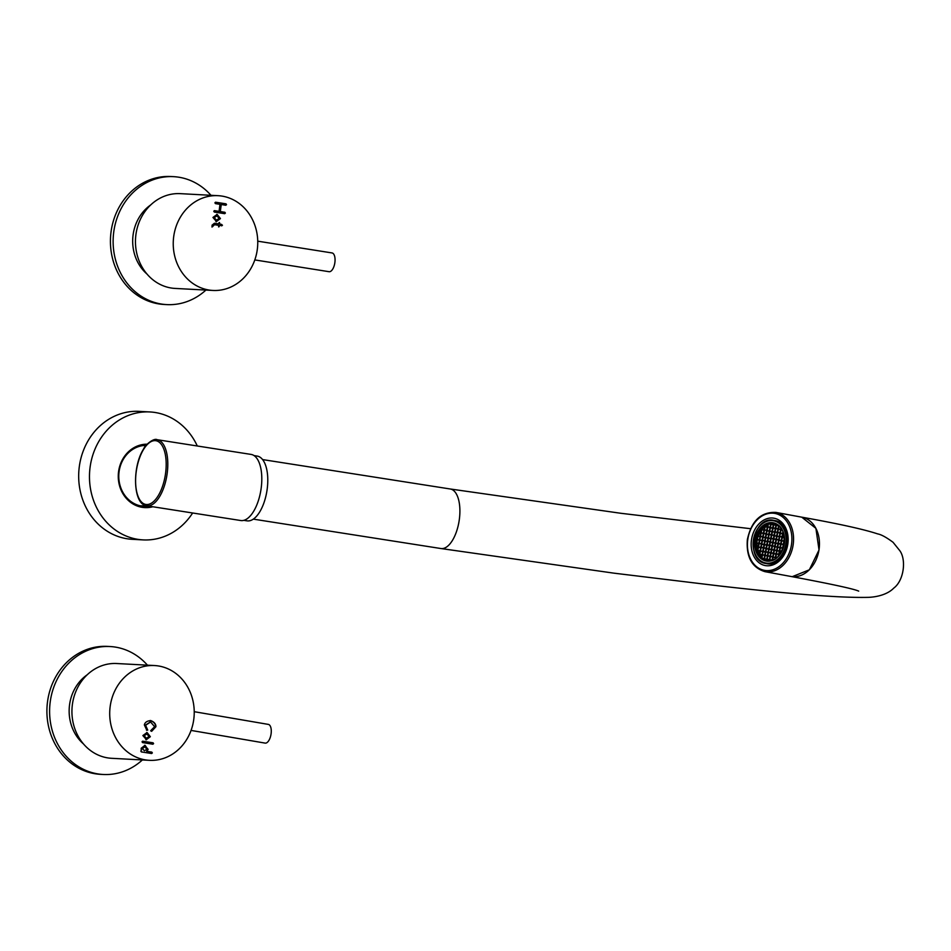 <?xml version="1.0" encoding="UTF-8"?>
<svg xmlns="http://www.w3.org/2000/svg" width="951" height="951" viewBox="0 0 951 951"><rect width="100%" height="100%" fill="white"/><g stroke="black" fill="none" stroke-linecap="round" stroke-linejoin="round"><path stroke-width="1.43" d="M143.078 445.567A30.135 26.83 -86.9 0 1 143.815 445.591L145.872 445.71M149.747 506.265L140.593 505.777A30.135 26.83 -86.9 0 1 139.845 505.73M205.903 290.079A64.062 57.036 -86.9 0 1 166.758 304.605A64.062 57.036 -86.9 0 1 161.611 304.07A64.062 57.036 -86.9 0 1 113.442 234.683A64.062 57.036 -86.9 0 1 173.617 176.66A64.062 57.036 -86.9 0 1 178.764 177.207A64.062 57.036 -86.9 0 1 210.979 195.3M166.758 304.605L164.059 304.463A64.062 57.036 -86.9 0 1 158.912 303.928A64.062 57.036 -86.9 0 1 110.744 234.54A64.062 57.036 -86.9 0 1 170.918 176.517L173.617 176.66M142.377 759.944A64.062 57.036 -86.9 0 1 103.219 774.483A64.062 57.036 -86.9 0 1 50.248 701.672A64.062 57.036 -86.9 0 1 110.078 646.537A64.062 57.036 -86.9 0 1 147.453 665.177M103.219 774.483L100.521 774.34A64.062 57.036 -86.9 0 1 47.55 701.529A64.062 57.036 -86.9 0 1 107.38 646.395L110.078 646.537M147.036 274.09A42.117 37.493 -86.9 0 1 134.971 226.635A42.117 37.493 -86.9 0 1 150.745 204.905M83.498 743.955A42.117 37.493 -86.9 0 1 87.207 674.782M257.745 241.174L332.042 252.942A9.486 4.303 99 0 1 335.061 259.682A9.486 4.303 99 0 1 329.07 271.701L254.809 259.92M194.23 711.693L268.348 724.4A9.486 4.303 99.7 0 1 271.19 729.381A9.486 4.303 99.7 0 1 269.68 738.915A9.486 4.303 99.7 0 1 265.151 743.111L191.056 730.416M145.051 506.015A30.551 27.199 -86.9 0 1 142.46 506.217M148.832 506.217A30.551 27.199 -86.9 0 1 144.35 506.396A30.551 27.199 -86.9 0 1 119.374 482.609A30.551 27.199 -86.9 0 1 133.449 448.955A30.551 27.199 -86.9 0 1 146.157 445.353M152.838 506.752A31.74 28.257 -86.9 0 1 119.992 487.221A31.74 28.257 -86.9 0 1 133.509 447.945A31.74 28.257 -86.9 0 1 147.167 444.188M192.637 512.993A64.062 57.036 -86.9 0 1 172.797 532.394A64.062 57.036 -86.9 0 1 143.09 539.895A64.062 57.036 -86.9 0 1 90.714 490.003A64.062 57.036 -86.9 0 1 120.242 419.439A64.062 57.036 -86.9 0 1 149.949 411.949A64.062 57.036 -86.9 0 1 197.297 445.995M143.09 539.895L132.308 539.312A64.062 57.036 -86.9 0 1 79.92 489.42A64.062 57.036 -86.9 0 1 109.448 418.868A64.062 57.036 -86.9 0 1 139.155 411.367L149.949 411.949M243.801 520.352L247.082 520.851A32.774 14.99 -81.1 0 0 267.16 489.29A32.774 14.99 -81.1 0 0 257.245 456.1L254.048 455.577M253.537 511.472A33.451 15.18 98.9 0 1 240.769 520.53L146.763 505.801A33.451 15.18 98.9 0 0 159.53 496.743A33.451 15.18 98.9 0 0 167.745 461.544A33.451 15.18 98.9 0 0 157.117 439.695L251.123 454.423A33.451 15.18 98.9 0 1 261.751 476.273A33.451 15.18 98.9 0 1 253.537 511.472M262.607 459.583L450.287 488.992A30.135 13.671 98.9 0 1 459.226 520.185A30.135 13.671 98.9 0 1 441.585 548.596A30.135 13.671 98.9 0 1 440.955 548.537L614.073 573.18L720.002 586.006C793.11 594.327 842.812 598.096 869.119 597.323C877.048 596.907 887.592 594.518 893.762 588.11C904.021 580.502 906.446 559.509 899.741 550.605L893.048 542.284C886.368 537.339 881.244 534.545 877.678 533.903C863.746 529.291 838.437 523.716 801.752 517.166L815.899 528.352L819.025 549.975L809.337 569.804L792.302 576.651M787.88 543.699A24.084 18.283 -79.5 0 0 774.031 518.212A24.084 18.283 -79.5 0 0 751.445 540.073A24.084 18.283 -79.5 0 0 765.293 565.572A24.084 18.283 -79.5 0 0 787.88 543.699M764.949 571.658L790.84 576.449A30.135 22.883 -79.5 0 0 819.108 549.084A30.135 22.883 -79.5 0 0 801.788 517.178L775.897 512.399C760.931 511.816 751.409 520.91 747.343 539.692C746.119 556.989 751.991 567.652 764.949 571.658A30.135 22.883 -79.5 0 0 793.217 544.293A30.135 22.883 -79.5 0 0 775.897 512.399M755.902 546.338L755.688 545.22L755.653 546.29M757.448 550.142L756.473 549.951L757.365 550.617M759.445 554.148L758.054 553.874L759.362 554.611M761.882 558.356L764.01 559.117M783.018 548.311L783.695 544.828M779.44 554.849L779.095 554.302L779.772 554.433M781.556 551.639L779.761 550.819L781.781 551.2M782.566 548.216L780.331 547.788L782.649 547.752M783.315 544.269L781.08 543.841L783.22 544.733M783.969 540.774L781.651 540.81L783.886 541.238M784.278 537.22L782.304 537.327L784.325 537.707M783.481 533.452L782.97 533.832L783.636 533.963M776.396 557.88L775.79 557.286L776.884 557.488M778.596 554.683L776.444 553.791L778.679 554.219M779.249 551.2L777.015 550.772L779.345 550.736M779.915 547.717L777.68 547.277L779.998 547.241M779.047 540.311L778.334 543.794L780.569 544.222M781.318 540.263L779 540.299L781.235 540.739M781.972 536.78L779.737 536.352L781.888 537.244M782.637 533.285L780.307 533.321L782.542 533.761M781.758 529.505L780.973 529.838L782.055 530.052M776.634 536.233L774.34 535.793L776.67 535.758M775.279 557.666L773.044 557.238L775.374 557.203M775.945 554.183L773.698 553.744L776.028 553.708M776.598 550.688L774.364 550.26L776.682 550.225M777.252 547.205L775.017 546.777L777.347 546.73M778.001 543.247L775.683 543.283L777.918 543.71M778.667 539.752L776.432 539.324L778.572 540.227M779.321 536.269L777.003 536.305L779.238 536.733M779.986 532.774L777.752 532.346L779.891 533.249M780.64 529.291L778.405 528.863L780.557 529.755M771.344 549.678L769.05 549.238L771.38 549.202M771.106 560.484L769.823 559.747L772.057 560.175L772.64 557.096M772.628 557.155L770.476 556.264L772.711 556.692M773.282 553.672L771.142 552.769L773.377 553.209M773.948 550.177L771.713 549.749L774.031 549.714M774.601 546.694L772.462 545.791L774.696 546.231M775.35 542.736L773.032 542.771L775.267 543.199M776.016 539.253L773.769 538.813L775.921 539.716M777.324 532.275L775.089 531.847L777.24 532.738M777.989 528.78L775.754 528.352L777.894 529.243M777.775 525.13L776.325 525.332L778.56 525.76M757.888 533.606L758.244 532.596L757.888 533.606M758.767 543.164L756.449 543.199L758.684 543.639M759.338 540.144L757.103 539.716L759.433 539.681M760.004 536.661L757.769 536.221L760.087 536.186M758.423 532.738L760.657 533.166M757.162 551.984L757.424 552.59M760.111 550.653L757.781 550.688L760.015 551.116M760.764 547.17L758.446 547.205L760.681 547.633M761.478 543.687L759.183 543.247L761.335 544.138M762.001 540.655L759.754 540.227L762.084 540.192M762.072 540.251L762.666 537.113L760.503 536.269L762.738 536.697M763.308 533.677L761.169 532.786L763.403 533.214M763.974 530.183L761.739 529.755L764.057 529.719M762.096 554.659L759.861 554.219L762.013 555.122M762.761 551.164L760.431 551.2L762.666 551.628M763.415 547.681L761.18 547.241L763.332 548.145M764.081 544.186L761.751 544.222L763.986 544.65M764.652 541.167L762.5 540.263L764.735 540.703M765.305 537.672L763.071 537.244L765.4 537.208M765.971 534.189L763.819 533.297L766.054 533.725M766.625 530.694L764.473 529.802L766.768 530.242M767.291 527.211L765.044 526.783L767.374 526.747M764.806 555.17L762.524 554.73L764.663 555.634M765.412 551.675L763.178 551.247L762.571 554.742M766.078 548.18L763.831 547.752L765.983 548.656M766.732 544.697L764.414 544.733L766.649 545.161M767.302 541.678L765.068 541.25L767.386 541.202M767.956 538.183L765.721 537.755L768.051 537.719M768.622 534.7L766.387 534.272L768.705 534.224M769.276 531.205L767.041 530.777L769.371 530.741M769.941 527.722L767.79 526.818L770.025 527.258M768.36 523.799L770.595 524.227M771.237 523.157L771.166 523.858M766.744 559.164L764.509 558.736L766.661 559.628M767.409 555.669L765.175 555.241L767.314 556.133M768.063 552.186L765.828 551.758L767.98 552.65M768.729 548.691L766.399 548.727L768.634 549.167M769.383 545.208L767.148 544.78L769.3 545.672M769.953 542.189L767.814 541.285L770.096 541.725M770.619 538.694L768.384 538.266L770.702 538.23M771.273 535.211L769.121 534.307L771.368 534.735M771.939 531.716L769.692 531.288L772.022 531.252M772.592 528.233L770.358 527.793L772.676 527.757M773.246 524.738L771.011 524.31L773.341 524.274M773.413 523.276L773.484 523.288C791.755 525.451 784.325 565.251 766.518 560.615L766.53 560.615A18.984 14.408 -79.5 0 0 784.123 544.614A18.984 14.408 -79.5 0 0 773.484 523.288A18.984 14.408 -79.5 0 0 773.413 523.276A18.984 14.408 -79.5 0 0 755.807 539.276A18.984 14.408 -79.5 0 0 766.447 560.603A18.984 14.408 -79.5 0 0 766.518 560.615L766.672 559.568M769.311 560.139L767.172 559.236L769.407 559.675M769.977 556.644L767.826 555.753L770.06 556.18M770.631 553.161L768.479 552.269L770.726 552.697M771.95 546.183L769.799 545.292L772.034 545.719M772.034 545.779L772.616 542.641L770.369 542.26L772.699 542.225M773.27 539.205L771.118 538.314L773.353 538.741M773.924 535.71L771.784 534.819L774.019 535.247M774.59 532.227L772.355 531.799L774.673 531.764M775.243 528.732L773.104 527.841L775.338 528.269M775.909 525.249L773.674 524.821L775.992 524.786M770.69 523.763L768.158 523.632M764.723 526.236L763.249 526.438L764.628 526.699M761.406 529.208L760.336 529.493L761.323 529.683M756.782 539.169L756.128 539.051L756.687 539.633M775.374 520.625A21.944 16.666 100.5 0 1 775.469 520.637A21.944 16.666 100.5 0 1 775.552 520.661A21.944 16.666 100.5 0 1 787.642 533.986M783.636 555.705A21.944 16.666 100.5 0 1 767.493 563.812A21.944 16.666 100.5 0 1 767.409 563.788M766.494 560.496A18.984 14.408 100.5 0 1 764.414 559.545M762.785 558.403A18.984 14.408 100.5 0 1 762.013 557.714M761.608 557.286A18.984 14.408 100.5 0 1 759.79 554.944M759.302 554.112A18.984 14.408 100.5 0 1 757.864 550.712M757.555 549.595A18.984 14.408 100.5 0 1 757.067 546.944M757.008 546.445A18.984 14.408 100.5 0 1 756.913 543.294M756.925 542.819A18.984 14.408 100.5 0 1 757.281 539.752M757.376 539.288A18.984 14.408 100.5 0 1 758.161 536.305M758.316 535.853A18.984 14.408 100.5 0 1 759.552 532.952M759.79 532.512A18.984 14.408 100.5 0 1 761.216 530.206M761.906 529.303A18.984 14.408 100.5 0 1 764.473 526.676M765.246 526.069A18.984 14.408 100.5 0 1 767.79 524.548M768.325 524.322A18.984 14.408 100.5 0 1 769.264 523.977M771.225 523.502A18.984 14.408 100.5 0 1 773.508 523.395M773.817 524.37L773.995 523.407A18.984 14.408 100.5 0 1 774.162 523.442M145.087 759.837A47.455 42.248 -86.9 0 1 109.971 708.233A47.455 42.248 -86.9 0 1 154.514 665.545A47.455 42.248 -86.9 0 1 158.853 666.033A47.455 42.248 -86.9 0 1 193.968 717.648A47.455 42.248 -86.9 0 1 149.426 760.325A47.455 42.248 -86.9 0 1 145.087 759.837M149.426 760.325L111.647 758.304A47.455 42.248 -86.9 0 1 107.308 757.816A47.455 42.248 -86.9 0 1 72.193 706.201A47.455 42.248 -86.9 0 1 116.735 663.525L154.514 665.545M151.304 753.513L152.017 752.907L151.494 752.098L146.62 751.338L147.797 749.293L145.087 745.311L141.188 748.247L141.307 751.908L151.625 753.525L152.35 752.919L151.815 752.122L146.941 751.361L148.118 749.317L144.611 745.275M151.625 753.525L152.35 752.919M141.378 750.494L140.772 751.112M142.567 742.6L152.885 744.217L153.598 743.611L153.075 742.814L142.757 741.198L142.032 741.804L142.567 742.6M142.638 741.186L142.032 741.804M152.885 744.217L153.598 743.611M150.627 730.737L151.387 731.26L155.595 726.707C155.655 724.02 153.943 721.975 150.46 720.573L150.781 720.596C147.084 720.87 144.932 722.308 144.35 724.924L146.834 730.249L147.726 730.083L145.586 725.268L150.591 721.999L154.644 726.707L151.423 729.892L150.947 730.748L151.708 731.271L155.916 726.719C155.988 724.032 154.264 721.987 150.781 720.596L150.187 720.525M149.949 721.94L150.591 721.999M146.834 730.249L147.726 730.083L145.586 725.268M146.169 739.735L150.353 736.704L147.072 732.52L142.876 735.551L146.537 739.783M145.836 739.723L150.032 736.692L146.704 732.472M146.466 733.899L143.851 735.717L146.442 738.345M149.057 736.526L146.882 733.922L144.172 735.729L146.359 738.333L149.057 736.526M145.265 725.244L150.27 721.987M146.513 730.237L147.405 730.059M152.552 744.205L153.277 743.599L152.742 742.79L142.555 741.198M144.54 746.701L142.115 748.544L144.493 750.815M146.834 749.269L144.897 746.725L142.436 748.556L144.409 750.803L146.834 749.269M209.077 290.043A47.455 42.248 -86.9 0 1 173.474 238.618A47.455 42.248 -86.9 0 1 218.041 195.68A47.455 42.248 -86.9 0 1 221.916 196.084A47.455 42.248 -86.9 0 1 257.519 247.51A47.455 42.248 -86.9 0 1 212.953 290.447A47.455 42.248 -86.9 0 1 209.077 290.043M212.953 290.447L175.186 288.426A47.455 42.248 -86.9 0 1 171.299 288.022A47.455 42.248 -86.9 0 1 135.696 236.597A47.455 42.248 -86.9 0 1 180.262 193.647L218.041 195.68M218.659 223.913L214.391 223.271L212.025 225.209L212.204 226.968L214.522 224.698L218.468 225.316L218.896 226.885L219.729 225.518L222.463 225.221L219.919 224.103L219.491 222.57L218.659 223.913L214.486 223.271M212.204 226.968L214.308 224.686M219.491 222.57L218.766 223.176M221.738 225.839L222.463 225.221M218.896 226.885L219.729 225.518M225.387 213.072L224.852 212.275L220.311 211.562L221.25 204.536L225.803 205.25L226.528 204.643L225.993 203.835L215.639 202.218L214.914 202.825L215.449 203.621L220.002 204.334L219.051 211.36L214.498 210.646L213.785 211.253L214.308 212.061L224.662 213.678L225.387 213.072L224.662 213.678M214.391 210.646L213.785 211.253M215.52 202.206L214.914 202.825M225.803 205.25L226.528 204.643M216.234 221.631L220.43 218.599L217.137 214.403L212.941 217.446L216.602 221.666M215.913 221.607L220.097 218.575L216.769 214.367M216.531 215.782L213.916 217.601L216.507 220.228M219.134 218.409L216.947 215.818L214.237 217.624L216.424 220.216L219.134 218.409M224.341 213.666L225.066 213.06L224.531 212.251L219.978 211.538L221.25 204.536M219.051 211.36L214.308 210.658M225.482 205.226L226.207 204.62L225.672 203.823L215.449 202.218M211.871 226.944L212.667 226.469M221.417 225.815L222.142 225.209L221.607 224.4L219.598 224.091L219.158 222.546M218.575 226.873L219.301 226.267M143.565 449.431A32.275 14.645 -81.1 0 0 137.455 494.615A32.275 14.645 -81.1 0 0 158.223 495.733A32.275 14.645 -81.1 0 0 164.321 450.548A32.275 14.645 -81.1 0 0 143.565 449.431M747.759 539.716A28.946 21.98 -79.5 0 0 765.781 570.552A28.946 21.98 -79.5 0 0 791.565 544.067A28.946 21.98 -79.5 0 0 773.532 513.231A28.946 21.98 -79.5 0 0 747.759 539.716M766.054 561.007A19.46 14.776 100.5 0 1 755.153 539.098A19.46 14.776 100.5 0 1 773.27 522.777A19.46 14.776 100.5 0 1 784.171 544.673A19.46 14.776 100.5 0 1 766.054 561.007M775.469 520.637L773.948 520.363C752.954 515.145 744.431 560.733 765.888 563.515A21.944 16.666 100.5 0 1 753.596 538.86A21.944 16.666 100.5 0 1 773.948 520.363A21.944 16.666 100.5 0 1 774.043 520.375A21.944 16.666 100.5 0 1 786.346 545.03A21.944 16.666 100.5 0 1 765.983 563.527A21.944 16.666 100.5 0 1 765.888 563.515L767.493 563.812M773.65 520.791A21.469 16.298 -79.5 0 0 753.656 538.813A21.469 16.298 -79.5 0 0 765.674 562.992A21.469 16.298 -79.5 0 0 785.669 544.959A21.469 16.298 -79.5 0 0 773.65 520.791M157.117 439.695C153.896 437.757 145.087 444.949 143.601 448.979C131.916 466.965 132.974 504.66 146.763 505.801M253.299 519.127L440.955 548.537M790.935 576.461C831.317 584.021 853.915 588.907 858.705 591.13M750.529 528.697L620.908 513.29L450.287 488.992M758.018 547.122L755.819 546.694M784.397 538.539L783.957 540.834M783.897 541.19L783.303 544.329M783.232 544.673L782.637 547.812M782.578 548.156L782.138 550.463M782.911 531.847L782.625 533.345M782.554 533.701L781.972 536.84M781.9 537.184L781.306 540.323M781.247 540.679L780.652 543.817M780.581 544.162L779.986 547.3M779.927 547.657L779.333 550.795M779.261 551.14L778.667 554.278M778.607 554.635L778.322 556.145M780.854 528.15L780.628 529.35M780.569 529.695L779.975 532.833M779.903 533.19L779.309 536.328M779.249 536.673L778.655 539.811M778.584 540.168L777.989 543.306M777.93 543.651L777.336 546.789M777.264 547.146L776.682 550.284M776.61 550.629L776.016 553.767M775.957 554.124L775.362 557.262M775.291 557.607L775.065 558.808M778.56 525.725L777.977 528.839M777.906 529.184L777.324 532.334M777.252 532.679L776.658 535.817M776.598 536.162L776.004 539.312M775.933 539.657L775.338 542.795M775.279 543.14L774.685 546.29M774.613 546.635L774.019 549.773M773.959 550.118L773.365 553.268M773.294 553.613L772.699 556.751M776.111 524.156L775.98 524.845M775.921 525.19L775.327 528.328M775.255 528.685L774.661 531.823M774.601 532.168L774.007 535.306M773.936 535.663L773.341 538.801M773.282 539.146L772.688 542.284M771.962 546.124L771.368 549.262M771.309 549.607L770.714 552.757M770.643 553.102L770.048 556.24M769.989 556.585L769.395 559.735M769.323 560.08L769.193 560.769M757.864 533.416L757.424 535.734M757.353 536.091L756.77 539.229M756.699 539.574L756.104 542.712M756.045 543.069L755.605 545.387M761.68 527.781L761.394 529.267M761.335 529.624L760.741 532.762M760.669 533.107L760.075 536.245M760.015 536.602L759.421 539.74M759.35 540.085L758.755 543.223M758.696 543.58L758.102 546.718M758.03 547.063L757.436 550.201M757.376 550.558L757.091 552.044M764.925 525.13L764.711 526.295M764.64 526.64L764.045 529.778M763.986 530.135L763.391 533.273M763.32 533.618L762.726 536.756M762.001 540.596L761.418 543.734M761.347 544.091L760.752 547.229M760.693 547.574L760.099 550.712M760.027 551.057L759.433 554.207M759.373 554.552L759.148 555.717M767.944 523.716L767.362 526.806M767.291 527.151L766.708 530.289M766.637 530.634L766.042 533.784M765.983 534.129L765.389 537.267M765.317 537.612L764.723 540.762M764.663 541.107L764.069 544.245M763.998 544.59L763.403 547.74M763.344 548.085L762.75 551.223M762.678 551.568L762.084 554.718M762.024 555.063L761.442 558.154M770.797 523.157L770.679 523.823M770.607 524.167L770.013 527.318M769.953 527.662L769.359 530.801M769.288 531.145L768.693 534.284M768.634 534.64L768.039 537.779M767.968 538.123L767.374 541.262M767.314 541.618L766.72 544.757M766.661 545.101L766.066 548.24M765.995 548.596L765.4 551.735M765.341 552.079L764.747 555.218M764.675 555.574L764.081 558.712M764.022 559.057L763.891 559.723M773.52 523.3L773.329 524.334M773.258 524.679L772.664 527.817M772.604 528.174L772.01 531.312M771.95 531.657L771.356 534.795M771.285 535.151L770.69 538.29M770.631 538.635L770.037 541.773M769.965 542.129L769.371 545.268M769.311 545.612L768.717 548.751M768.646 549.107L768.051 552.246M767.992 552.59L767.398 555.729M767.326 556.085L766.744 559.224M765.329 552.139L763.094 551.711M778.429 543.33L780.664 543.758M758.553 532.275L760.752 532.703M773.722 524.833L773.151 527.853M773.068 528.316L772.497 531.347M772.414 531.811L771.843 534.831M771.748 535.294L771.178 538.325M771.095 538.789L770.524 541.808M770.429 542.272L769.858 545.292M769.775 545.767L769.204 548.786M769.109 549.25L768.539 552.269M768.456 552.745L767.885 555.764M767.79 556.228L767.219 559.247M767.136 559.723L766.958 560.686M771.071 524.322L770.5 527.341M770.417 527.805L769.846 530.836M769.751 531.3L769.181 534.319M769.097 534.783L768.527 537.814M768.432 538.278L767.861 541.297M767.778 541.761L767.207 544.792M767.124 545.256L766.554 548.275M766.458 548.739L765.888 551.77M765.805 552.234L765.234 555.253M765.139 555.717L764.568 558.748M764.485 559.212L764.354 559.889M768.42 523.811L767.849 526.83M767.766 527.306L767.195 530.325M767.1 530.789L766.53 533.808M766.447 534.284L765.876 537.303M765.781 537.767L765.21 540.786M765.127 541.25L764.556 544.281M764.461 544.745L763.891 547.764M763.808 548.228L763.237 551.259M762.488 555.206L761.917 558.237M765.448 524.964L765.198 526.319M765.103 526.795L764.533 529.814M764.449 530.278L763.879 533.297M763.784 533.773L763.213 536.792M763.13 537.256L762.559 540.275M762.476 540.75L761.906 543.77M761.81 544.234L761.24 547.253M761.157 547.728L760.586 550.748M760.491 551.211L759.92 554.231M759.837 554.706L759.576 556.05M762.226 527.46L761.882 529.303M761.799 529.766L761.228 532.798M761.133 533.261L760.562 536.281M760.479 536.744L759.908 539.776M759.813 540.239L759.243 543.259M759.16 543.722L758.589 546.742M758.494 547.217L757.923 550.237M757.84 550.7L757.495 552.543M758.482 532.75L757.911 535.77M757.828 536.233L757.246 539.265M757.162 539.728L756.592 542.748M756.509 543.211L755.938 546.243M776.385 525.344L775.814 528.364M775.719 528.827L775.148 531.847M775.065 532.322L774.494 535.342M774.399 535.805L773.829 538.825M773.745 539.3L773.175 542.32M773.08 542.783L772.509 545.803M772.426 546.278L771.855 549.298M771.772 549.761L771.202 552.781M771.106 553.256L770.536 556.276M770.453 556.739L769.882 559.759M778.988 526.093L778.465 528.875M778.37 529.338L777.799 532.358M777.716 532.833L777.145 535.853M777.062 536.316L776.492 539.336M776.396 539.799L775.826 542.831M775.743 543.294L775.172 546.314M775.077 546.777L774.506 549.809M774.423 550.272L773.852 553.292M773.757 553.755L773.187 556.787M773.104 557.25L772.581 560.032M781.247 528.708L781.116 529.386M781.033 529.85L780.462 532.869M780.367 533.333L779.796 536.364M779.713 536.828L779.142 539.847M778.393 543.806L777.823 546.825M777.728 547.289L777.157 550.32M777.074 550.784L776.503 553.803M776.42 554.267L775.85 557.298M775.754 557.761L775.624 558.439M783.244 532.715L783.113 533.38M783.018 533.844L782.447 536.875M782.364 537.339L781.793 540.358M781.71 540.822L781.14 543.841M781.044 544.317L780.474 547.336M780.391 547.8L779.82 550.819M779.725 551.295L779.154 554.314M779.071 554.778L778.94 555.455M784.361 541.333L783.79 544.352M764.093 558.653L761.858 558.225M758.113 546.659L755.879 546.231"/></g></svg>
